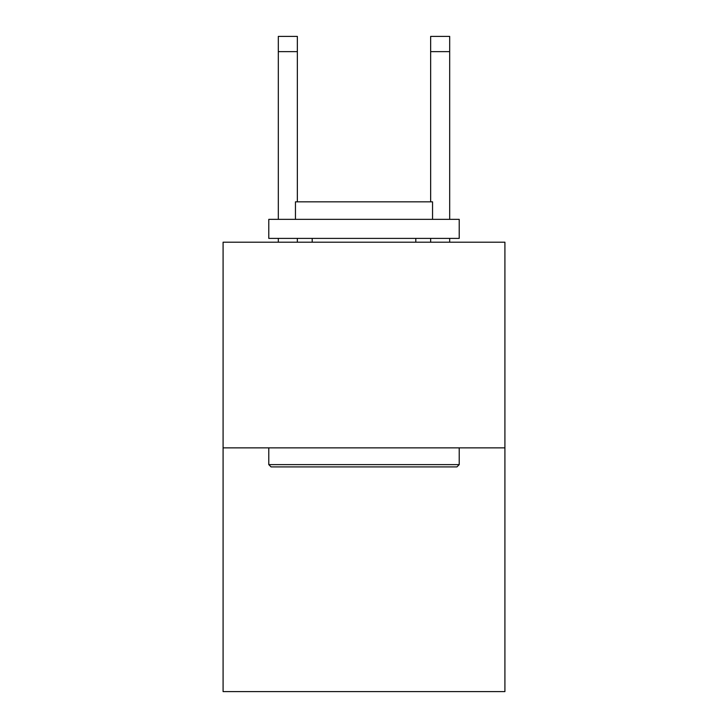 <?xml version="1.0" encoding="UTF-8"?>
<svg xmlns="http://www.w3.org/2000/svg" width="728" height="728" viewBox="0 0 728 728"><rect width="100%" height="100%" fill="white"/><g stroke="black" fill="none" stroke-linecap="round" stroke-linejoin="round"><path stroke-width="1.09" d="M504.914 447.866L504.914 242.206L223.087 242.206L223.087 691.6L504.914 691.6L504.914 447.866L223.087 447.866M297.352 36.4L278.314 36.4L297.352 36.4L278.314 36.4L297.352 36.4L278.314 36.4L297.352 36.4L278.314 36.4L297.352 36.4L278.314 36.4L297.352 36.4L278.314 36.4L297.352 36.4L278.314 36.4L297.352 36.4L278.314 36.4L297.352 36.4L278.314 36.4L297.352 36.4L278.314 36.4L297.352 36.4L278.314 36.4L297.352 36.4L278.314 36.4L297.352 36.4L278.314 36.4L297.352 36.4L278.314 36.4L297.352 36.4L278.314 36.4L297.352 36.4L278.314 36.4L297.352 36.4L278.314 36.4L297.352 36.4L278.314 36.4L297.352 36.4L278.314 36.4L297.352 36.4L278.314 36.4L297.352 36.4L278.314 36.4L297.352 36.4L278.314 36.4L297.352 36.4L278.314 36.4L297.352 36.4L297.352 51.633L278.314 51.633L278.314 36.4L297.352 36.4L278.314 36.4M456.929 466.903L271.071 466.903L268.787 464.619L459.213 464.619L456.929 466.903M268.787 219.356L459.213 219.356L459.213 238.402L268.787 238.402L268.787 219.356M432.55 219.356L432.55 201.838L295.45 201.838L295.45 219.356M268.787 447.866L268.787 464.619M459.213 447.866L459.213 464.619M312.203 238.402L312.203 242.206M415.797 238.402L415.797 242.206M297.352 242.206L297.352 238.402M297.352 201.838L297.352 51.633M278.314 242.206L278.314 238.402M278.314 219.356L278.314 51.633M449.686 242.206L449.686 238.402M449.686 219.356L449.686 36.4L430.648 36.4L430.648 201.838M430.648 238.402L430.648 242.206M430.648 51.633L449.686 51.633"/></g></svg>
